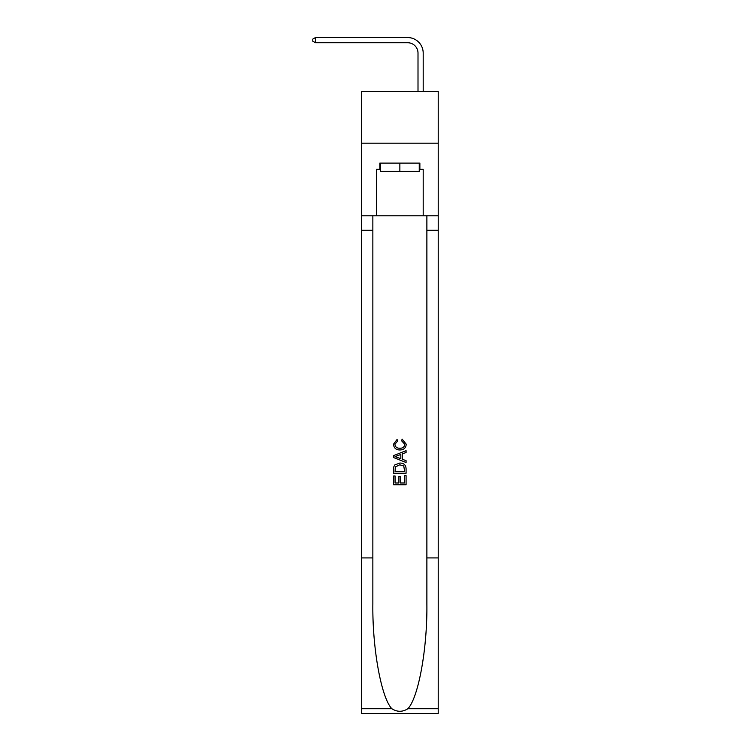 <?xml version="1.0" encoding="UTF-8"?>
<svg xmlns="http://www.w3.org/2000/svg" width="751" height="751" viewBox="0 0 751 751"><rect width="100%" height="100%" fill="white"/><g stroke="black" fill="none" stroke-linecap="round" stroke-linejoin="round"><path stroke-width="1.13" d="M438.227 143.197L438.227 91.359L361.503 91.359L361.503 143.197L438.227 143.197L438.227 215.781L423.198 215.781L423.198 169.332L419.875 169.332L419.875 163.108L379.856 163.108L379.856 169.332L380.475 169.332M418.007 91.359L418.007 53.105A10.364 10.364 139.4 0 0 407.643 42.732L315.467 42.732L312.773 41.183L312.773 39.108L315.467 37.55L407.643 37.55A15.555 15.555 -40.6 0 1 423.198 53.105L423.198 91.359M419.255 163.108L419.255 171.406L380.475 171.406L380.475 163.108M399.861 163.108L399.861 171.406M404.648 475.646L404.648 482.987L400.339 482.987L404.648 482.987L404.648 475.646L406.084 475.646L406.084 484.742L393.637 484.742L393.637 475.965L393.637 484.742M398.903 476.444L398.903 482.987L395.073 482.987L398.903 482.987L398.903 476.444L400.339 476.444L400.339 482.987M394.707 464.991L393.815 466.803L394.707 464.991L399.795 463.048C403.775 463.029 405.869 464.944 406.084 468.802L406.084 473.252L393.637 473.252L393.637 469L393.637 473.252M402.095 439.119L401.691 440.875L402.095 439.119L406.244 444.198C405.906 448.018 403.747 449.943 399.767 449.971L399.767 449.971C395.946 449.887 393.853 447.971 393.477 444.235L397.091 439.438L397.476 441.194L394.913 444.32C395.289 447.005 396.904 448.3 399.757 448.216C402.667 448.366 404.357 447.08 404.808 444.367L401.691 440.875M407.887 708.719L438.227 708.719L438.227 713.45L361.503 713.45L361.503 557.927L372.853 557.927L372.853 604.161C372.308 648.357 381.273 697.726 391.844 708.719C397.185 712.126 402.536 712.126 407.887 708.719C418.457 697.726 427.422 648.357 426.878 604.161L426.878 215.781M393.637 455.594L393.637 457.575L406.084 462.513L393.637 457.575L393.637 455.594L406.084 450.656L393.637 455.594M426.878 557.927L438.227 557.927L438.227 215.781M361.503 557.927L361.503 143.197M372.853 215.781L372.853 557.927M438.227 708.719L438.227 557.927M361.503 215.781L376.533 215.781L376.533 169.332L379.856 169.332M376.533 215.781L423.198 215.781M419.255 169.332L419.875 169.332M406.084 450.656L406.084 452.515L402.254 453.933L402.254 459.236L406.084 460.654L406.084 462.513M397.373 457.434L400.818 458.711L400.818 454.458L395.073 456.589L397.373 457.434M400.818 454.458L400.818 458.711M393.637 469L393.815 466.803M403.766 465.995L404.648 471.497L403.766 465.995L399.767 464.803L395.336 466.925L395.073 471.497L404.648 471.497L395.073 471.497M393.637 475.965L395.073 475.965L395.073 482.987M418.007 53.105A10.364 10.364 139.4 0 0 407.643 42.732A10.364 10.364 139.4 0 1 418.007 53.105A10.364 10.364 139.4 0 0 407.643 42.732A10.364 10.364 139.4 0 1 418.007 53.105A10.364 10.364 139.4 0 0 407.643 42.732A10.364 10.364 139.4 0 1 418.007 53.105A10.364 10.364 139.4 0 0 407.643 42.732A10.364 10.364 139.4 0 1 418.007 53.105A10.364 10.364 139.4 0 0 407.643 42.732A10.364 10.364 139.4 0 1 418.007 53.105A10.364 10.364 139.4 0 0 407.643 42.732A10.364 10.364 139.4 0 1 418.007 53.105A10.364 10.364 139.4 0 0 407.643 42.732A10.364 10.364 139.4 0 1 418.007 53.105A10.364 10.364 139.4 0 0 407.643 42.732A10.364 10.364 139.4 0 1 418.007 53.105A10.364 10.364 139.4 0 0 407.643 42.732A10.364 10.364 139.4 0 1 418.007 53.105A10.364 10.364 139.4 0 0 407.643 42.732A10.364 10.364 139.4 0 1 418.007 53.105A10.364 10.364 139.4 0 0 407.643 42.732A10.364 10.364 139.4 0 1 418.007 53.105A10.364 10.364 139.4 0 0 407.643 42.732A10.364 10.364 139.4 0 1 418.007 53.105A10.364 10.364 139.4 0 0 407.643 42.732A10.364 10.364 139.4 0 1 418.007 53.105A10.364 10.364 139.4 0 0 407.643 42.732A10.364 10.364 139.4 0 1 418.007 53.105A10.364 10.364 139.4 0 0 407.643 42.732A10.364 10.364 139.4 0 1 418.007 53.105A10.364 10.364 139.4 0 0 407.643 42.732A10.364 10.364 139.4 0 1 418.007 53.105M315.467 42.732L315.467 37.55L407.643 37.55M426.878 230.294L438.227 230.294M372.853 230.294L361.503 230.294M361.503 708.719L391.844 708.719"/></g></svg>
